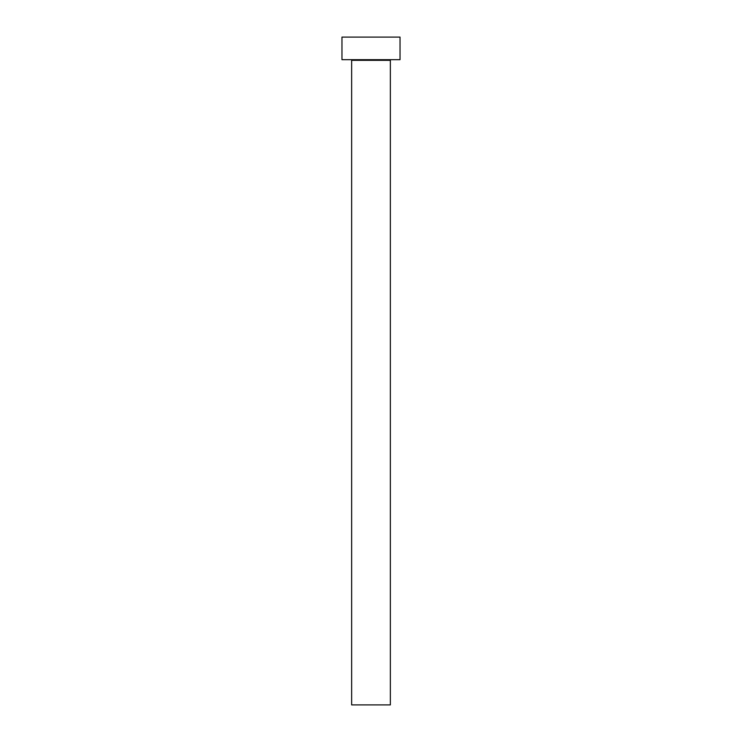 <?xml version="1.0" encoding="UTF-8"?>
<svg xmlns="http://www.w3.org/2000/svg" width="742" height="742" viewBox="0 0 742 742"><rect width="100%" height="100%" fill="white"/><g stroke="black" fill="none" stroke-linecap="round" stroke-linejoin="round"><path stroke-width="1.11" d="M390.357 60.325L351.643 60.325L351.643 704.9L390.357 704.9L390.357 60.325A0.649 0.649 0 0 1 391.006 59.685M351.643 60.325A0.649 0.649 0 0 0 350.994 59.685M400.031 59.685L341.969 59.685L341.969 37.1L400.031 37.1L400.031 59.685"/></g></svg>
